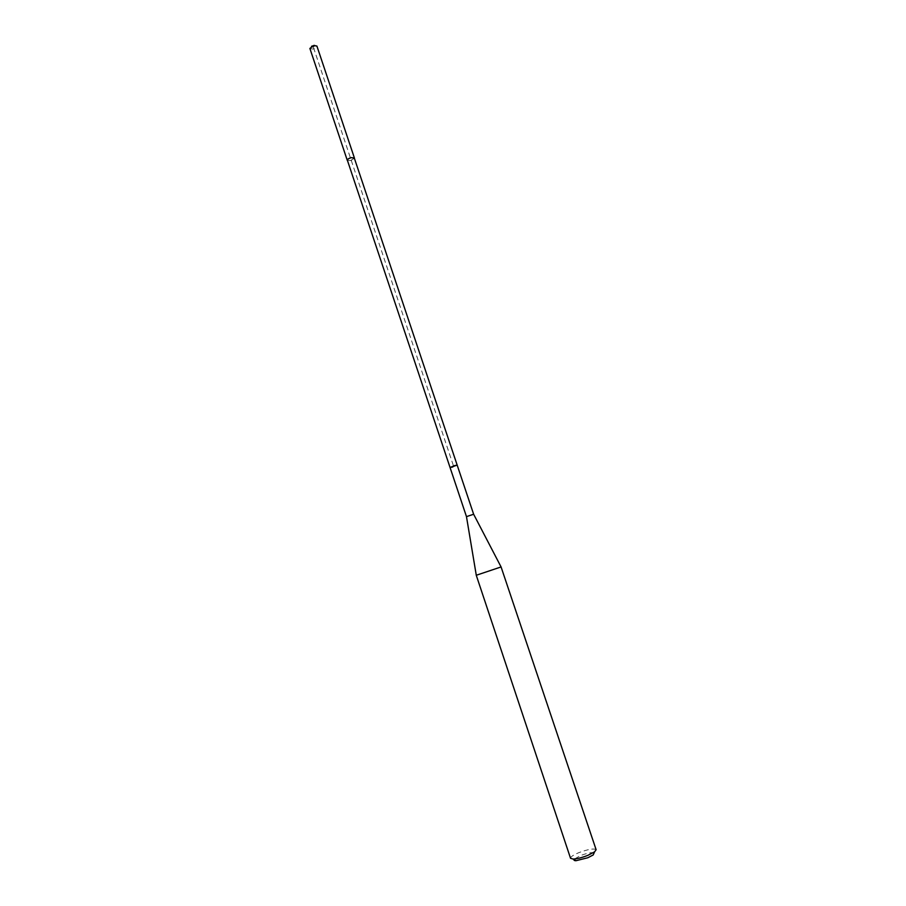 <?xml version="1.0" encoding="UTF-8"?>
<svg xmlns="http://www.w3.org/2000/svg" width="906" height="906" viewBox="0 0 906 906"><rect width="100%" height="100%" fill="white"/><g stroke="black" fill="none" stroke-linecap="round" stroke-linejoin="round"><path stroke-width="0.68" stroke-dasharray="4.53 3.4" d="M354.382 158.29L350.248 160.668L347.496 160.6M309.886 48.437L312.921 49.083C315.582 48.369 316.907 47.361 316.919 46.081M347.383 160.271L350.26 160.611C352.853 159.875 354.189 159.003 354.28 157.972M457.179 465.118L452.74 466.998L457.179 465.118M314.325 45.357L314.812 46.025L312.842 47.203L311.302 46.693L309.852 48.052M473.634 514.257L466.477 516.647M450.055 467.507L452.74 466.998M476.273 575.242L501.075 566.941M596.125 849.726C594.019 848.231 588.288 849.182 578.945 852.614C573.305 854.97 570.497 856.861 570.542 858.288M594.132 852.874C591.652 852.206 587.179 853.078 580.689 855.513L574.495 858.979M314.812 46.025L313.283 46.897L314.835 45.946L316.919 46.568L457.066 465.276L453.612 466.318L313.283 46.897L311.528 47.123M314.733 45.538L316.704 45.753"/><path stroke-width="1.36" d="M347.496 160.6L347.27 160.317C347.349 159.252 348.742 158.346 351.426 157.587L354.382 158.29M354.393 157.927L316.919 46.081L313.884 45.425L309.886 48.437L347.27 160.317M450.055 467.507L466.477 516.635L473.634 514.246L354.28 157.972L351.403 157.633C348.81 158.369 347.474 159.252 347.383 160.271L450.055 467.507L457.179 465.118L454.495 465.627L450.055 467.507L452.74 466.998M311.517 46.297L314.325 45.357M473.634 514.246L501.075 566.941L476.284 575.265L466.477 516.647M501.086 566.975L596.125 849.726L594.574 851.855L587.801 855.377C581.924 857.654 577.009 858.888 573.068 859.058L570.542 858.288L476.262 575.265M574.495 858.979C573.453 860.1 573.962 860.666 576.012 860.7L587.79 857.767L593.215 854.947L594.132 852.874M593.215 854.947L594.574 851.855M576.012 860.7L573.068 859.058"/></g></svg>
